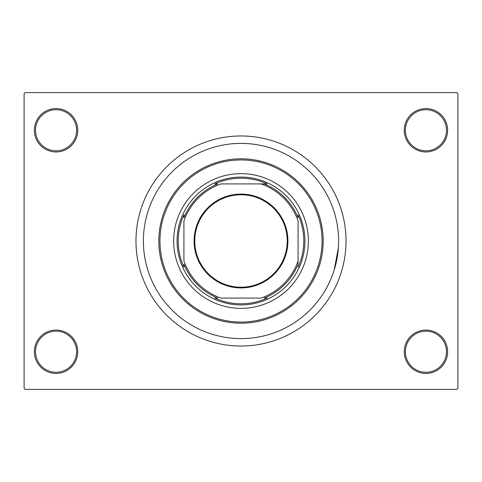 <?xml version="1.0" encoding="UTF-8"?>
<svg xmlns="http://www.w3.org/2000/svg" width="482" height="482" viewBox="0 0 482 482"><rect width="100%" height="100%" fill="white"/><g stroke="black" fill="none" stroke-linecap="round" stroke-linejoin="round"><path stroke-width="0.72" d="M404.247 351.733A21.69 21.69 0 0 1 425.937 330.043A21.69 21.69 0 0 1 447.627 351.733A21.69 21.69 0 0 1 425.937 373.423A21.69 21.69 0 0 1 404.247 351.733M446.483 351.733A20.551 20.551 0 0 0 425.937 331.182A20.551 20.551 0 0 0 405.386 351.733A20.551 20.551 0 0 0 425.937 372.279A20.551 20.551 0 0 0 446.483 351.733M34.373 351.733A21.69 21.69 0 0 1 56.063 330.043A21.69 21.69 0 0 1 77.753 351.733A21.69 21.69 0 0 1 56.063 373.423A21.69 21.69 0 0 1 34.373 351.733M76.614 351.733A20.551 20.551 0 0 0 56.063 331.182A20.551 20.551 0 0 0 35.517 351.733A20.551 20.551 0 0 0 56.063 372.279A20.551 20.551 0 0 0 76.614 351.733M34.373 130.267A21.69 21.69 0 0 1 56.063 108.577A21.69 21.69 0 0 1 77.753 130.267A21.69 21.69 0 0 1 56.063 151.957A21.69 21.69 0 0 1 34.373 130.267M76.614 130.267A20.551 20.551 0 0 0 56.063 109.721A20.551 20.551 0 0 0 35.517 130.267A20.551 20.551 0 0 0 56.063 150.818A20.551 20.551 0 0 0 76.614 130.267M404.247 130.267A21.69 21.69 0 0 1 425.937 108.577A21.69 21.69 0 0 1 447.627 130.267A21.69 21.69 0 0 1 425.937 151.957A21.69 21.69 0 0 1 404.247 130.267M446.483 130.267A20.551 20.551 0 0 0 425.937 109.721A20.551 20.551 0 0 0 405.386 130.267A20.551 20.551 0 0 0 425.937 150.818A20.551 20.551 0 0 0 446.483 130.267M135.972 241A105.028 105.028 0 0 0 241 346.028A105.028 105.028 0 0 0 346.028 241A105.028 105.028 0 0 0 241 135.972A105.028 105.028 0 0 0 135.972 241M338.605 241A97.605 97.605 0 0 0 241 143.395A97.605 97.605 0 0 0 143.395 241A97.605 97.605 0 0 0 241 338.605A97.605 97.605 0 0 0 338.605 241A97.605 97.605 0 0 0 241 143.395A97.605 97.605 0 0 0 143.395 241A97.605 97.605 0 0 0 241 338.605A97.605 97.605 0 0 0 338.605 241M456.761 389.408L25.239 389.408L24.1 388.263L24.1 93.737L25.239 92.592L456.761 92.592L457.9 93.737L457.9 388.263L456.761 389.408M334.213 269.95L338.358 247.917M173.647 241A67.353 67.353 0 0 0 241 308.353A67.353 67.353 0 0 0 308.353 241A67.353 67.353 0 0 0 241 173.647A67.353 67.353 0 0 0 173.647 241M322.054 241A81.054 81.054 0 0 0 241 159.946A81.054 81.054 0 0 0 159.946 241A81.054 81.054 0 0 0 241 322.054A81.054 81.054 0 0 0 322.054 241M158.807 241A82.193 82.193 0 0 1 241 158.807A82.193 82.193 0 0 1 323.193 241A82.193 82.193 0 0 1 241 323.193A82.193 82.193 0 0 1 158.807 241M241 194.083A46.917 46.917 0 0 1 287.917 241A46.917 46.917 0 0 1 241 287.917A46.917 46.917 0 0 1 194.083 241A46.917 46.917 0 0 1 241 194.083M241 287.236A46.236 46.236 0 0 0 287.236 241A46.236 46.236 0 0 0 241 194.764A46.236 46.236 0 0 0 194.764 241A46.236 46.236 0 0 0 241 287.236M267.155 183.919L261.069 183.919L267.155 183.919A62.787 62.787 0 0 0 214.845 183.919L217.713 183.919A61.648 61.648 0 0 0 183.919 217.713L183.919 214.845A62.787 62.787 0 0 0 183.919 267.155L183.919 264.287A61.648 61.648 0 0 0 217.713 298.081L214.845 298.081A62.787 62.787 0 0 0 267.155 298.081L264.287 298.081A61.648 61.648 0 0 0 298.081 264.287L298.081 220.931A60.503 60.503 0 0 0 261.069 183.919L220.931 183.919A60.503 60.503 0 0 0 183.919 220.931L183.919 261.069A60.503 60.503 0 0 0 220.931 298.081L261.069 298.081A60.503 60.503 0 0 0 298.081 261.069L298.081 264.287M241 304.931A63.931 63.931 0 0 1 177.069 241A63.931 63.931 0 0 1 241 177.069A63.931 63.931 0 0 1 304.931 241A63.931 63.931 0 0 1 241 304.931M298.081 267.155A62.787 62.787 0 0 0 298.081 214.845L298.081 217.713A61.648 61.648 0 0 0 264.287 183.919M214.845 298.081L217.713 298.081M183.919 214.845L183.919 217.713"/></g></svg>
